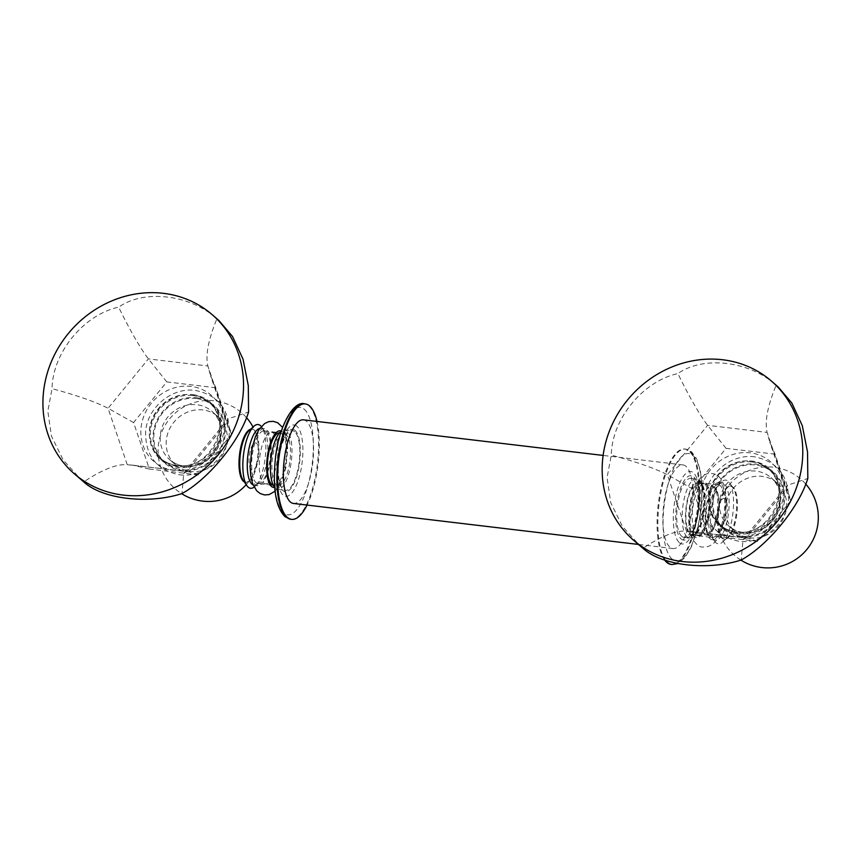 <?xml version="1.0" encoding="UTF-8"?>
<svg xmlns="http://www.w3.org/2000/svg" width="861" height="861" viewBox="0 0 861 861"><rect width="100%" height="100%" fill="white"/><g stroke="black" fill="none" stroke-linecap="round" stroke-linejoin="round"><path stroke-width="0.65" stroke-dasharray="4.3 3.23" d="M264.295 428.713A28.671 9.783 96.8 0 0 252.208 449.625A28.671 9.783 -83.2 0 0 257.525 485.658A28.671 9.783 -83.2 0 0 269.611 464.746A28.671 9.783 96.8 0 0 264.295 428.713L260.937 428.315A28.671 9.783 96.8 0 1 264.23 430.672A28.671 9.783 96.8 0 1 266.253 464.348A28.671 9.783 -83.2 0 1 257.923 483.742A28.671 9.783 -83.2 0 1 254.167 485.26A28.671 9.783 -83.2 0 1 253.069 484.937M264.23 430.672L261.83 427.174A32.094 10.956 96.8 0 1 264.09 464.865A32.094 10.956 -83.2 0 1 254.781 486.573A32.094 10.956 -83.2 0 1 254.103 487.132M261.83 427.174A32.094 10.956 96.8 0 0 261.303 426.486M260.937 428.315A28.671 9.783 96.8 0 0 259.796 428.369M273.303 485.346A26.53 9.051 96.8 0 0 273.755 485.432A26.53 9.051 96.8 0 0 285.465 463.143A26.53 9.051 96.8 0 0 281.967 433.664A26.53 9.051 96.8 0 0 280.019 432.739A26.53 9.051 96.8 0 0 279.556 432.717M258.02 483.559A26.53 9.051 -83.2 0 0 269.719 461.27A26.53 9.051 -83.2 0 0 266.221 431.791A26.53 9.051 96.8 0 0 264.273 430.866A26.53 9.051 96.8 0 0 258.203 435.569A26.53 9.051 96.8 0 0 253.22 477.564A26.53 9.051 96.8 0 0 256.061 482.644A26.53 9.051 -83.2 0 0 258.02 483.559L273.755 485.432M256.567 443.232A13.701 4.671 -83.2 0 1 258.106 459.968A13.701 4.671 -83.2 0 1 251.326 469.482A13.701 4.671 -83.2 0 1 249.851 466.866A13.701 4.671 -83.2 0 1 252.424 445.191A13.701 4.671 -83.2 0 1 256.567 443.232M243.103 480.126A26.702 9.116 -83.2 0 0 246.171 482.332A26.702 9.116 -83.2 0 0 257.428 462.852A26.702 9.116 96.8 0 0 252.467 429.295A26.702 9.116 96.8 0 0 248.969 430.715M244.309 481.891A26.702 9.116 96.8 0 0 245.428 482.235A26.702 9.116 96.8 0 0 251.294 477.898A26.702 9.116 96.8 0 0 256.686 462.766A26.702 9.116 96.8 0 0 256.417 434.794A26.702 9.116 96.8 0 0 251.735 429.208A26.702 9.116 96.8 0 0 250.562 429.284M175.698 464.929A32.094 29.392 131 0 0 190.604 471.451A32.094 29.392 -49 0 0 223.86 452.563A32.094 29.392 -49 0 0 217.801 416.466A32.094 29.392 -49 0 0 202.895 409.933A32.094 29.392 131 0 0 169.628 428.821A32.094 29.392 131 0 0 175.698 464.929L169.682 459.699A32.094 29.392 -49 0 0 184.588 466.231A32.094 29.392 -49 0 0 217.855 447.343A32.094 29.392 -49 0 0 211.784 411.235A32.094 29.392 -49 0 0 196.878 404.713A32.094 29.392 -49 0 0 163.612 423.601A32.094 29.392 -49 0 0 169.682 459.699C173.793 463.24 178.636 465.349 184.222 466.049C212.764 471.311 234.16 427.895 211.784 411.235L217.801 416.466M192.767 395.554A37.066 33.934 131 0 1 209.976 403.088A37.066 33.934 131 0 1 216.983 444.782A37.066 33.934 131 0 1 178.571 466.587A37.066 33.934 131 0 1 161.362 459.053A37.066 33.934 131 0 1 154.356 417.359A37.066 33.934 131 0 1 192.767 395.554M174.213 470.397A43.825 40.123 131 0 1 141.699 423.547A43.825 40.123 131 0 1 190.991 386.417A43.825 40.123 131 0 1 223.505 433.266A43.825 40.123 131 0 1 174.213 470.397M215.82 387.741L166.808 381.918L133.584 422.59L149.383 469.073L198.407 474.895L231.62 434.235L215.82 387.741L210.579 375.719L207.867 365.979L227.035 422.396L228.219 418.812L248.581 412.032M166.808 381.918L148.372 358.908C139.869 347.532 129.957 330.29 118.646 307.162C83.657 314.706 52.543 352.795 52.047 388.688L47.818 411.235L51.488 436.236L63.165 459.914L80.848 479.469M231.62 434.235L228.068 427.207L227.035 422.396L186.729 471.753L183.748 473.27L181.994 493.557M198.407 474.895L189.183 471.871L127.234 464.682C116.612 463.918 102.115 469.654 83.721 481.891M149.383 469.073L132.723 465.166L127.234 464.682L108.066 408.265C95.517 401.839 76.844 395.317 52.047 388.688M133.584 422.59L108.066 408.265L148.372 358.908L207.867 365.979C205.327 355.313 208.34 339.6 216.907 318.828C190.152 294.484 144.25 289.027 118.646 307.162M218.931 320.518L216.907 318.828M712.101 539.653A28.671 9.783 -83.2 0 1 706.784 503.62A28.671 9.783 96.8 0 1 718.87 482.709A28.671 9.783 96.8 0 1 724.187 518.742A28.671 9.783 -83.2 0 1 712.101 539.653L715.459 540.051A28.671 9.783 -83.2 0 0 727.545 519.14A28.671 9.783 96.8 0 0 722.228 483.107A28.671 9.783 96.8 0 0 718.472 484.635A28.671 9.783 96.8 0 0 710.142 504.019A28.671 9.783 -83.2 0 0 712.165 537.694L714.565 541.192A32.094 10.956 -83.2 0 1 712.305 503.502A32.094 10.956 96.8 0 1 721.615 481.794A32.094 10.956 96.8 0 1 729.515 482.73A32.094 10.956 96.8 0 1 731.775 520.421A32.094 10.956 -83.2 0 1 722.465 542.129A32.094 10.956 -83.2 0 1 714.565 541.192M715.459 540.051A28.671 9.783 -83.2 0 1 712.165 537.694M694.429 534.713A26.53 9.051 -83.2 0 1 690.931 505.224A26.53 9.051 -83.2 0 1 702.641 482.935A26.53 9.051 -83.2 0 1 704.589 483.86A26.53 9.051 -83.2 0 1 708.086 513.339A26.53 9.051 -83.2 0 1 696.377 535.628A26.53 9.051 -83.2 0 1 694.429 534.713M712.122 537.501A26.53 9.051 96.8 0 1 710.164 536.575A26.53 9.051 -83.2 0 1 706.677 507.097A26.53 9.051 -83.2 0 1 718.375 484.808A26.53 9.051 -83.2 0 1 720.334 485.733A26.53 9.051 96.8 0 1 723.175 490.802A26.53 9.051 96.8 0 1 718.192 532.798A26.53 9.051 96.8 0 1 712.122 537.501L696.377 535.628M719.828 525.135A13.701 4.671 96.8 0 0 723.961 523.176A13.701 4.671 96.8 0 0 726.544 501.5A13.701 4.671 96.8 0 0 725.07 498.885A13.701 4.671 96.8 0 0 718.289 508.399A13.701 4.671 96.8 0 0 719.828 525.135M730.225 486.045A26.702 9.116 96.8 0 1 733.292 488.241A26.702 9.116 96.8 0 1 735.176 519.603A26.702 9.116 -83.2 0 1 727.427 537.662A26.702 9.116 -83.2 0 1 723.918 539.072A26.702 9.116 -83.2 0 1 718.967 505.515A26.702 9.116 96.8 0 1 730.225 486.045L730.957 486.131A26.702 9.116 -83.2 0 1 735.918 519.689A26.702 9.116 -83.2 0 1 724.661 539.169A26.702 9.116 -83.2 0 1 719.979 533.572A26.702 9.116 -83.2 0 1 719.71 505.611A26.702 9.116 -83.2 0 1 725.102 490.469A26.702 9.116 -83.2 0 1 730.957 486.131M777.042 482.892A32.094 29.392 131 0 0 762.136 476.37A32.094 29.392 -49 0 0 728.869 495.247A32.094 29.392 -49 0 0 734.939 531.355A32.094 29.392 -49 0 0 749.845 537.877A32.094 29.392 131 0 0 783.101 519A32.094 29.392 131 0 0 777.042 482.892L771.025 477.672A32.094 29.392 -49 0 0 756.119 471.139A32.094 29.392 -49 0 0 722.863 490.027A32.094 29.392 -49 0 0 728.923 526.125A32.094 29.392 -49 0 0 743.829 532.658A32.094 29.392 -49 0 0 777.096 513.769A32.094 29.392 -49 0 0 771.025 477.672C793.401 494.322 772.016 537.738 743.463 532.475C737.877 531.775 733.034 529.666 728.923 526.125L734.939 531.355M752.008 461.991A37.066 33.934 131 0 1 769.217 469.525A37.066 33.934 131 0 1 776.224 511.208A37.066 33.934 131 0 1 737.812 533.013A37.066 33.934 131 0 1 720.603 525.479A37.066 33.934 131 0 1 713.597 483.785A37.066 33.934 131 0 1 752.008 461.991M733.454 536.833A43.825 40.123 131 0 1 700.94 489.974A43.825 40.123 131 0 1 750.232 452.843A43.825 40.123 131 0 1 782.746 499.692A43.825 40.123 131 0 1 733.454 536.833M775.061 454.167L726.049 448.344L692.825 489.016L708.625 535.51L757.648 541.332L790.861 500.661L775.061 454.167L769.82 442.156L767.108 432.405L786.276 488.822L787.46 485.249L807.822 478.458M726.049 448.344L707.613 425.334C699.11 413.969 689.198 396.717 677.887 373.588C642.898 381.132 611.784 419.221 611.288 455.114L607.059 477.661L610.729 502.663L622.406 526.34L640.089 545.896M790.861 500.661L787.309 493.633L786.276 488.822L745.97 538.179L742.989 539.696L741.235 559.994M757.648 541.332L748.424 538.297L686.475 531.119C675.853 530.344 661.356 536.08 642.963 548.317M708.625 535.51L691.964 531.592L686.475 531.119L667.307 474.691C654.758 468.266 636.085 461.744 611.288 455.114M692.825 489.016L667.307 474.691L707.613 425.334L767.108 432.405C764.568 421.739 767.582 406.026 776.148 385.254C749.393 360.91 703.491 355.453 677.887 373.588M778.172 386.944L776.148 385.254M690.231 533.626A25.938 8.847 -83.2 0 1 686.809 504.804A25.938 8.847 -83.2 0 1 698.26 483.021A25.938 8.847 -83.2 0 1 700.165 483.925A25.938 8.847 96.8 0 1 703.577 512.736A25.938 8.847 96.8 0 1 692.136 534.53A25.938 8.847 96.8 0 1 690.231 533.626M681.686 536.263A29.661 10.117 -83.2 0 1 677.779 503.308A29.661 10.117 -83.2 0 1 690.866 478.393A29.661 10.117 -83.2 0 1 693.04 479.426A29.661 10.117 -83.2 0 1 696.958 512.381A29.661 10.117 -83.2 0 1 683.871 537.296A29.661 10.117 -83.2 0 1 681.686 536.263M681.148 538.964A32.481 11.085 96.8 0 0 697.227 516.406A32.481 11.085 96.8 0 0 693.589 476.725A32.481 11.085 -83.2 0 0 677.51 499.283A32.481 11.085 -83.2 0 0 681.148 538.964M664.681 560.037A58.117 19.835 -83.2 0 1 659.763 494.246A58.117 19.835 -83.2 0 1 684.796 449.011A58.117 19.835 -83.2 0 1 689.069 451.035A58.117 19.835 96.8 0 1 696.721 515.61A58.117 19.835 96.8 0 1 671.085 564.429M665.166 495.624A42.114 14.368 -83.2 0 1 682.902 464.908A42.114 14.368 -83.2 0 1 690.716 517.827A42.114 14.368 -83.2 0 1 672.968 548.543A42.114 14.368 -83.2 0 1 665.166 495.624M303.427 419.834A42.114 14.368 -83.2 0 1 311.23 472.743A42.114 14.368 -83.2 0 1 293.483 503.459M316.999 421.438A58.128 19.835 -83.2 0 1 307.065 505.073M294.666 431.684A29.995 10.235 96.8 0 0 292.568 430.737A29.995 10.235 96.8 0 0 279.298 456.115A29.995 10.235 96.8 0 0 283.398 489.371A29.995 10.235 -83.2 0 0 285.486 490.318A29.995 10.235 -83.2 0 0 298.756 464.94A29.995 10.235 -83.2 0 0 294.666 431.684M274.691 487.552A29.995 10.235 96.8 0 0 275.563 488.435A29.995 10.235 -83.2 0 0 277.662 489.382A29.995 10.235 -83.2 0 0 290.921 464.004A29.995 10.235 -83.2 0 0 286.831 430.758A29.995 10.235 96.8 0 0 284.733 429.811A29.995 10.235 96.8 0 0 281.418 430.898M286.067 434.665A25.938 8.847 96.8 0 0 284.259 433.847A25.938 8.847 96.8 0 0 272.786 455.781A25.938 8.847 96.8 0 0 276.327 484.528A25.938 8.847 -83.2 0 0 278.135 485.346A25.938 8.847 -83.2 0 0 289.608 463.412A25.938 8.847 -83.2 0 0 286.067 434.665M265.511 483.85A25.938 8.847 -83.2 0 0 276.984 461.905A25.938 8.847 -83.2 0 0 273.443 433.169A25.938 8.847 96.8 0 0 271.635 432.34A25.938 8.847 96.8 0 0 260.173 454.285A25.938 8.847 96.8 0 0 263.703 483.032A25.938 8.847 -83.2 0 0 265.511 483.85L271.925 484.614M698.454 535.273A25.938 8.847 96.8 0 1 696.538 534.369A25.938 8.847 -83.2 0 1 693.127 505.558A25.938 8.847 -83.2 0 1 704.567 483.774A25.938 8.847 -83.2 0 1 705.127 483.893A25.938 8.847 -83.2 0 1 706.472 484.668A25.938 8.847 96.8 0 1 710.013 512.672A25.938 8.847 96.8 0 1 699.014 535.294A25.938 8.847 96.8 0 1 698.454 535.273L692.136 534.53M281.224 431.049A28.499 9.729 96.8 0 1 285.529 466.597A28.499 9.729 -83.2 0 1 274.53 487.358M196.319 398.546A37.141 34.01 -49 0 0 154.528 430.016A37.141 34.01 -49 0 0 182.091 469.729A37.141 34.01 -49 0 0 223.871 438.26A37.141 34.01 -49 0 0 196.319 398.546M196.48 397.739A37.981 34.784 131 0 1 224.656 438.346A37.981 34.784 131 0 1 181.929 470.536A37.981 34.784 131 0 1 153.742 429.93A37.981 34.784 131 0 1 196.48 397.739M192.939 394.672A37.981 34.784 131 0 1 221.126 435.279A37.981 34.784 131 0 1 178.399 467.469A37.981 34.784 131 0 1 150.212 426.862A37.981 34.784 131 0 1 192.939 394.672M209.976 403.088L208.932 402.195C234.73 421.309 209.987 471.537 177.043 465.446C170.618 464.639 165.043 462.206 160.329 458.149A37.066 33.934 -49 0 1 153.323 416.455A37.066 33.934 -49 0 1 191.723 394.65A37.066 33.934 131 0 1 208.932 402.195A37.066 33.934 131 0 1 215.939 443.878A37.066 33.934 131 0 1 177.538 465.683A37.066 33.934 -49 0 1 160.329 458.149L161.362 459.053M708.162 516.794A28.499 9.729 96.8 0 0 704.965 481.977A28.499 9.729 96.8 0 0 690.866 501.769A28.499 9.729 -83.2 0 0 694.052 536.597A28.499 9.729 -83.2 0 0 708.162 516.794M741.332 536.166A37.141 34.01 -49 0 0 783.112 504.686A37.141 34.01 -49 0 0 755.56 464.972A37.141 34.01 -49 0 0 713.769 496.453A37.141 34.01 -49 0 0 741.332 536.166M741.17 536.963A37.981 34.784 131 0 1 712.983 496.356A37.981 34.784 131 0 1 755.721 464.165A37.981 34.784 131 0 1 783.897 504.783A37.981 34.784 131 0 1 741.17 536.963M737.64 533.895A37.981 34.784 131 0 1 709.453 493.288A37.981 34.784 131 0 1 752.18 461.098A37.981 34.784 131 0 1 780.367 501.715A37.981 34.784 131 0 1 737.64 533.895M769.217 469.525L768.173 468.621C793.971 487.735 769.239 537.964 736.284 531.883C729.859 531.076 724.284 528.643 719.57 524.575A37.066 33.934 -49 0 1 712.564 482.892A37.066 33.934 -49 0 1 750.964 461.087A37.066 33.934 131 0 1 768.173 468.621A37.066 33.934 131 0 1 775.18 510.304A37.066 33.934 131 0 1 736.779 532.109A37.066 33.934 -49 0 1 719.57 524.575L720.603 525.479M690.005 534.735A27.089 9.245 96.8 0 0 703.415 515.911A27.089 9.245 96.8 0 0 700.38 482.817A27.089 9.245 96.8 0 0 686.981 501.629A27.089 9.245 96.8 0 0 690.005 534.735M687.121 536.909A29.661 10.117 96.8 0 0 689.306 537.942A29.661 10.117 96.8 0 0 702.382 513.027A29.661 10.117 96.8 0 0 698.475 480.072A29.661 10.117 96.8 0 0 696.301 479.039A29.661 10.117 96.8 0 0 683.214 503.954A29.661 10.117 96.8 0 0 687.121 536.909M679.404 542.721A36.517 12.463 96.8 0 0 692.578 533.389A36.517 12.463 96.8 0 0 698.422 484.226A36.517 12.463 96.8 0 0 693.396 472.732A36.517 12.463 -83.2 0 0 675.325 498.099A36.517 12.463 -83.2 0 0 679.404 542.721M672.14 559.112A54.114 18.468 -83.2 0 1 666.08 492.998A54.114 18.468 -83.2 0 1 692.857 455.415A54.114 18.468 96.8 0 1 698.917 521.529A54.114 18.468 96.8 0 1 672.14 559.112M671.871 564.525A58.117 19.835 96.8 0 0 697.507 515.707A58.117 19.835 96.8 0 0 689.855 451.132A58.117 19.835 -83.2 0 0 685.582 449.108A58.117 19.835 -83.2 0 1 685.582 449.108L684.796 449.011M665.639 560.371A58.117 19.835 -83.2 0 1 660.495 494.666A58.117 19.835 -83.2 0 1 685.571 449.108L691.738 451.95L696.689 458.859L700.413 470.816L702.113 487.283L701.048 509.604L698.282 525.705L691.34 546.961L685.012 557.594L677.65 563.621M290.867 519.28A58.128 19.835 -83.2 0 0 316.568 470.106A58.128 19.835 -83.2 0 0 308.647 405.682A58.128 19.835 96.8 0 0 304.579 403.841M304.105 409.136A54.071 18.447 -83.2 0 1 310.477 474.745A54.071 18.447 -83.2 0 1 283.796 513.091A54.071 18.447 96.8 0 1 277.425 447.483A54.071 18.447 96.8 0 1 304.105 409.136M296.765 426.098A35.936 12.258 96.8 0 0 284.001 435.246A35.936 12.258 96.8 0 0 278.221 483.936A35.936 12.258 96.8 0 0 283.258 495.183A35.936 12.258 -83.2 0 0 300.995 469.697A35.936 12.258 -83.2 0 0 296.765 426.098M294.936 430.306A31.437 10.73 -83.2 0 1 298.638 468.449A31.437 10.73 -83.2 0 1 283.118 490.748A31.437 10.73 96.8 0 1 279.416 452.606A31.437 10.73 96.8 0 1 294.936 430.306M704.255 533.906A24.528 8.373 96.8 0 0 706.601 534.778A24.528 8.373 96.8 0 0 716.998 513.382A24.528 8.373 96.8 0 0 713.651 486.906A24.528 8.373 96.8 0 0 712.37 486.164A24.528 8.373 96.8 0 0 701.155 505.891A24.528 8.373 96.8 0 0 704.255 533.906M706.72 531.721A21.999 7.512 96.8 0 0 717.611 516.439A21.999 7.512 96.8 0 0 715.147 489.565A21.999 7.512 96.8 0 0 704.255 504.847A21.999 7.512 96.8 0 0 706.72 531.721M257.923 483.742L254.781 486.573M257.525 485.658L254.167 485.26M275.057 491.233L278.76 486.788L282.333 479.771L285.938 467.329L287.682 449.41L287.1 440.757L285.228 432.663L282.634 427.411M264.273 430.866L280.019 432.739M249.851 466.866L253.22 477.564M252.424 445.191L258.203 435.569M246.171 482.332L245.428 482.235M246.203 484.646A50.498 50.498 0 0 0 251.294 477.898M256.417 434.794A50.498 50.498 0 0 0 253.048 427.045M246.418 417.531A50.498 50.498 0 0 0 160.985 434.095A50.498 50.498 0 0 0 181.606 493.665M179.475 474.788C203.078 478.264 227.874 457.428 229.295 433.115C229.446 409.373 218.145 395.145 195.393 390.431C171.791 386.944 147.005 407.78 145.584 432.093C145.434 455.835 156.724 470.063 179.475 474.788M228.068 427.207L210.579 375.719M132.723 465.166L189.183 471.871M183.748 473.27L228.219 418.812M252.467 429.295L251.735 429.208M718.472 484.635L721.615 481.794M718.87 482.709L722.228 483.107M690.457 501.048C693.148 488.144 697.421 479.663 703.286 475.616C707.322 472.926 711.649 472.667 716.266 474.852C719.43 475.498 725.22 484.442 725.705 492.858C726.749 501.188 726.361 510.046 724.542 519.42C722.992 527.266 720.603 533.755 717.374 538.889C713.425 544.647 708.668 547.37 703.103 547.036C698.734 547.381 694.752 543.582 691.146 535.628C688.143 525.845 687.917 514.318 690.457 501.048M718.375 484.808L702.641 482.935M726.544 501.5L723.175 490.802M723.961 523.176L718.192 532.798M727.427 537.662L722.465 542.129M733.292 488.241L729.515 482.73M805.659 483.957A50.498 50.498 0 0 0 725.102 490.469M719.979 533.572A50.498 50.498 0 0 0 740.847 560.091M754.634 456.857C731.032 453.37 706.246 474.217 704.825 498.53C704.675 522.261 715.965 536.489 738.716 541.214C762.319 544.701 787.115 523.854 788.536 499.541C788.687 475.799 777.386 461.571 754.634 456.857M787.309 493.633L769.82 442.156M691.964 531.592L748.424 538.297M742.989 539.696L787.46 485.249M723.918 539.072L724.661 539.169M683.871 537.296L689.306 537.942C702.372 541.494 711.369 490.372 699.67 480.589L696.301 479.039L690.866 478.393M692.578 533.389C698.96 517.526 700.908 501.145 698.422 484.226C700.047 490.103 699.638 501.274 697.184 517.762C695.731 524.736 694.192 529.945 692.578 533.389M682.902 464.908L603.12 455.426M672.968 548.543L638.41 544.432M284.001 435.246C282.397 438.615 280.869 443.813 279.405 450.83C276.994 467.028 276.607 478.059 278.221 483.936C275.703 467.179 277.629 450.949 284.001 435.246M284.733 429.811L292.568 430.737M277.662 489.382L285.486 490.318M271.635 432.34L278.038 433.105M279.147 433.234L284.259 433.847M273.034 484.743L278.135 485.346M704.567 483.774L698.26 483.021M705.127 483.893L714.436 487.337C724.618 496.528 716.104 536.694 706.601 534.778L699.014 535.294"/><path stroke-width="1.29" d="M253.069 484.937A28.671 9.783 -83.2 0 1 248.851 449.227A28.671 9.783 96.8 0 1 259.796 428.369M254.103 487.132A32.094 10.956 -83.2 0 1 246.881 485.636A32.094 10.956 -83.2 0 1 244.61 447.946A32.094 10.956 96.8 0 1 253.93 426.238A32.094 10.956 96.8 0 1 261.303 426.486M279.556 432.717A26.53 9.051 96.8 0 0 268.201 455.684A26.53 9.051 96.8 0 0 271.807 484.506A26.53 9.051 96.8 0 0 273.303 485.346M253.93 426.238L248.969 430.715A26.702 9.116 96.8 0 0 241.22 448.775A26.702 9.116 -83.2 0 0 243.103 480.126L246.881 485.636M250.562 429.284A26.702 9.116 96.8 0 0 240.477 448.678A26.702 9.116 96.8 0 0 244.309 481.891M74.186 473.679L83.721 481.891C102.276 499.111 148.178 504.568 181.994 493.557C208.771 478.888 239.885 440.8 248.581 412.032L248.291 385.545L243.028 359.177L232.535 336.522L218.931 320.518L212.269 314.728A105.279 96.4 131 0 1 241.5 405.875A105.279 96.4 131 0 1 173.33 488.058A105.279 96.4 131 0 1 74.186 473.679A105.279 96.4 131 0 1 44.966 382.532A105.279 96.4 131 0 1 113.135 300.349A105.279 96.4 131 0 1 212.269 314.728M633.427 540.105L642.963 548.317C661.517 565.537 707.419 570.994 741.235 559.994C768.012 545.314 799.126 507.226 807.822 478.458L807.532 451.982L802.269 425.603L791.776 402.948L778.172 386.944L771.51 381.154A105.279 96.4 131 0 1 800.741 472.302A105.279 96.4 131 0 1 732.571 554.495A105.279 96.4 131 0 1 633.427 540.105A105.279 96.4 131 0 1 604.207 448.958A105.279 96.4 131 0 1 672.376 366.775A105.279 96.4 131 0 1 771.51 381.154M665.639 560.371A58.117 19.835 -83.2 0 0 667.598 562.502A58.117 19.835 96.8 0 0 671.86 564.525L671.085 564.429A58.117 19.835 96.8 0 1 666.812 562.416A58.117 19.835 -83.2 0 1 664.681 560.037M638.41 544.432L293.483 503.459A42.114 14.368 -83.2 0 1 285.68 450.551A42.114 14.368 -83.2 0 1 303.427 419.834L603.12 455.426M316.999 421.438A58.128 19.835 -83.2 0 0 309.368 405.768A58.128 19.835 96.8 0 0 305.311 403.927A58.128 19.835 96.8 0 0 279.61 453.101A58.128 19.835 96.8 0 0 287.542 517.526A58.128 19.835 -83.2 0 0 291.599 519.366A58.128 19.835 -83.2 0 0 307.065 505.073M281.418 430.898A29.995 10.235 96.8 0 0 271.032 458.386A29.995 10.235 96.8 0 0 274.691 487.552M274.53 487.358A28.499 9.729 -83.2 0 1 268.234 451.573A28.499 9.729 96.8 0 1 281.224 431.049M671.86 564.525A58.117 19.835 96.8 0 0 671.871 564.525L677.65 563.621M290.867 519.28L284.991 516.675C275.757 507.258 272.539 488.101 275.348 459.204C278.34 426.432 293.924 400.117 304.579 403.841A58.128 19.835 96.8 0 0 278.878 453.015A58.128 19.835 96.8 0 0 286.81 517.439A58.128 19.835 -83.2 0 0 290.867 519.28L291.599 519.366M282.634 427.411L277.662 422.751L273.271 421.33L268.675 421.675L264.682 423.515L258.978 429.553L255.448 436.538L251.853 448.947L250.11 466.834L250.691 475.476L252.531 483.527L256.653 490.77L260.108 493.504L264.499 494.935L269.095 494.601L275.057 491.233M181.606 493.665A50.498 50.498 0 0 0 246.203 484.646M253.048 427.045A50.498 50.498 0 0 0 246.418 417.531M740.847 560.091A50.498 50.498 0 0 0 805.659 483.957M304.579 403.841L305.311 403.927M278.038 433.105L279.147 433.234M271.925 484.614L273.034 484.743"/></g></svg>
